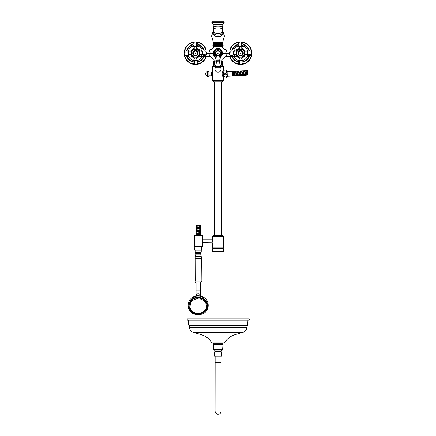 <?xml version="1.0" encoding="UTF-8"?>
<svg xmlns="http://www.w3.org/2000/svg" width="436" height="436" viewBox="0 0 436 436"><rect width="100%" height="100%" fill="white"/><g stroke="black" fill="none" stroke-linecap="round" stroke-linejoin="round"><path stroke-width="0.65" d="M215.122 46.592L214.31 46.592M218.431 46.592L217.297 46.592L218.431 46.592M216.937 46.592L216.245 46.592L216.937 46.592M198.244 57.121L200.331 56.522L202.266 55.061L200.331 56.522L209.449 56.522L210.147 53.214L209.471 49.9C211.651 49.693 212.942 48.592 213.335 46.592L213.024 47.622L213.335 46.592L218 46.592L218 48.434L219.052 48.892L218 48.434L216.948 48.892L218 48.434L218 46.592L222.665 46.592L222.976 47.622L224.742 49.47L225.668 49.808M221.384 46.592L221.673 46.592M222.589 46.592L222.665 46.592C223.058 48.592 224.349 49.693 226.529 49.9L235.669 49.9L233.734 51.361L235.669 49.9L237.865 49.23L235.669 49.9L237.865 49.23L235.936 51.895M225.908 49.851L226.186 49.889M237.669 57.056L235.669 56.522L226.524 56.522L225.853 53.214L222.665 53.214L225.853 53.214L226.529 49.9L235.669 49.9M236.644 56.004L237.865 57.198L235.669 56.522L233.734 55.061L235.669 56.522L226.551 56.522L225.853 53.214L226.529 49.9C223.515 48.81 222.229 47.709 222.665 46.592L213.335 46.592C213.771 47.709 212.485 48.81 209.471 49.9L200.331 49.9L202.266 51.361L200.331 49.9L209.471 49.9L210.147 53.214L213.335 53.214L210.147 53.214L209.449 56.522L211.231 56.947L213.084 58.98L213.318 59.846M236.208 51.17L237.32 49.66M210.114 56.576L211.242 56.958L213.079 58.969L213.335 59.983L214.087 59.983L214.087 60.795M211.667 53.214L212.136 53.214M216.125 59.983L216.529 59.983M236.47 50.685L235.903 52.009A4.812 4.812 0 0 1 238.258 48.985L237.745 49.312M236.743 50.287L237.707 49.339M216.594 59.983L214.708 59.983M236.388 55.606L235.903 54.413A4.812 4.812 0 0 0 239.364 57.874L235.941 54.544M236.317 55.476L236.694 56.07M236.797 56.206L236.143 55.105M235.903 54.413L236.083 54.969M202.609 53.999A2.376 1.15 0 0 0 205.214 54.282A2.376 1.15 0 0 0 206.719 53.214L210.147 53.214L206.719 53.214A2.376 2.376 0 0 0 202.609 51.584L202.506 54.882M199.775 55.29L200.097 54.413L198.102 57.22M190.772 54.413A4.812 4.812 0 0 0 194.233 57.874L190.772 54.413L192.767 57.22M190.772 52.009A4.812 4.812 0 0 1 194.233 48.549L190.772 52.009L192.767 49.208M200.097 52.009A4.812 4.812 0 0 0 196.636 48.549L200.015 51.731M199.966 54.838L200.097 54.413A4.812 4.812 0 0 1 196.636 57.874L198.582 56.854M198.691 56.756L198.99 56.457M199.764 51.11L198.625 49.606M199.11 50.102L198.135 49.23L200.331 49.9L198.135 49.23L199.072 50.064M199.486 50.614L200.037 51.797M198.936 49.911L198.609 49.595M199.792 51.17L199.623 50.838M198.783 56.669L198.456 56.958M199.797 55.247L200.031 54.642M199.606 55.612L198.892 56.56M219.875 59.983L219.875 60.795L219.875 59.983L219.406 59.983L221.292 59.983M198.135 57.198L200.331 56.522L202.239 55.094M198.135 49.23L200.331 49.9M200.097 54.413L199.917 54.969M233.391 52.424A2.376 1.15 180 0 0 230.786 52.14A2.376 1.15 180 0 0 229.282 53.214L225.853 53.214L229.282 53.214A2.376 2.376 0 0 0 233.391 54.838L233.391 51.584L233.494 54.02M241.767 48.549L245.228 52.009A4.812 4.812 0 0 0 241.767 48.549M200.331 56.522L209.449 56.522M235.669 56.522L233.761 55.094M226.551 56.522L224.763 56.953L222.932 58.947L222.665 59.983M219.749 59.983L220.354 59.983M225.886 56.576L224.758 56.958L222.916 58.985M214.534 46.592L213.782 46.592M213.024 47.622L211.258 49.47L210.332 49.808M210.092 49.851L209.814 49.889M212.975 46.532L218 46.532L212.975 46.532L212.784 45.671L213.487 44.576L213.487 43.366L222.513 43.366L222.513 44.576L223.216 45.671L223.025 46.532L219.946 46.532M223.025 46.532L218 46.532M218 34.711L218 42.619L213.4 42.374L213.297 41.867M222.703 41.867L222.513 43.366L222.6 42.368L218 42.619L218 43.366M213.4 42.374L211.683 36.439L212.147 34.351L212.981 33.354C213.422 35.501 215.095 36.624 218 36.728L218 24.416L213.188 24.416L211.983 22.459M222.6 42.368L224.317 36.439L223.853 34.351L223.019 33.354C222.534 35.534 220.861 36.662 218 36.728M212.926 33.392L213.444 31.91M223.074 33.392L222.556 31.91M212.981 33.354L213.487 32.553L213.193 25.784C213.498 26.383 215.101 26.721 218 26.781C220.899 26.721 222.502 26.383 222.807 25.784L222.812 24.416L223.804 22.808L222.371 22.797M224.017 22.459L223.804 22.808L212.196 22.808M218.616 61.149L219.39 55.536L218 55.999L216.61 55.536L217.384 61.149L218 61.209L219.352 60.936L221.139 55.546C222.622 52.195 221.575 50.113 218 49.301C214.425 50.113 213.378 52.195 214.861 55.546L216.648 61.868L219.352 61.868L220.518 66.305L215.482 66.305L216.648 61.868M214.861 55.546L216.61 55.536C214.577 53.17 215.035 51.492 218 50.505C220.965 51.492 221.423 53.17 219.39 55.536L221.139 55.546M217.384 61.149L213.667 61.073L213.667 64.73L216.109 64.931M242.585 56.909A4.213 4.213 0 0 0 244.476 54.778L242.585 56.909L244.476 54.778L244.476 51.65A4.213 4.213 0 0 0 242.133 49.301L244.476 51.65L242.133 49.301L238.999 49.301A4.213 4.213 0 0 0 236.655 51.65L236.655 54.778A4.213 4.213 0 0 0 239.004 57.121L242.133 57.121A4.213 4.213 0 0 0 242.585 56.909M241.767 57.874A4.812 4.812 0 0 0 245.228 54.413M239.364 48.549A4.812 4.812 0 0 0 238.258 48.985M197.454 56.909A4.213 4.213 0 0 0 199.345 54.778L197.454 56.909L199.345 54.778L199.345 51.65A4.213 4.213 0 0 0 196.996 49.301L199.345 51.65L196.996 49.301L193.867 49.301A4.213 4.213 0 0 0 191.524 51.65L191.524 54.778A4.213 4.213 0 0 0 193.867 57.121L197.001 57.121A4.213 4.213 0 0 0 197.454 56.909M217.537 50.543A2.709 2.709 0 0 0 215.624 54.511A2.709 2.709 0 0 0 219.297 55.59A2.709 2.709 0 0 0 217.537 50.543A2.709 2.709 0 0 0 215.624 54.511A2.709 2.709 0 0 0 219.297 55.59A2.709 2.709 0 0 0 217.537 50.543M216.992 51.361A2.104 2.104 0 0 0 216.152 54.222A2.104 2.104 0 0 0 219.008 55.061A2.104 2.104 0 0 0 219.848 52.2A2.104 2.104 0 0 0 216.992 51.361M194.134 50.838A2.709 2.709 0 0 0 193.055 54.511A2.709 2.709 0 0 0 196.734 55.59A2.709 2.709 0 0 0 194.968 50.543A2.709 2.709 0 0 0 193.055 54.511A2.709 2.709 0 0 0 196.734 55.59A2.709 2.709 0 0 0 194.968 50.543A2.709 2.709 0 0 0 194.134 50.838A2.709 2.709 0 0 1 195.432 50.505M194.423 51.361A2.104 2.104 0 0 0 193.584 54.222A2.104 2.104 0 0 0 196.445 55.061A2.104 2.104 0 0 0 197.285 52.2A2.104 2.104 0 0 0 194.423 51.361M239.266 50.838A2.709 2.709 0 0 0 238.192 54.511A2.709 2.709 0 0 0 241.866 55.59A2.709 2.709 0 0 0 240.105 50.543A2.709 2.709 0 0 0 238.192 54.511A2.709 2.709 0 0 0 241.866 55.59A2.709 2.709 0 0 0 240.105 50.543A2.709 2.709 0 0 0 239.266 50.838A2.709 2.709 0 0 1 240.568 50.505M239.555 51.361A2.104 2.104 0 0 0 238.715 54.222A2.104 2.104 0 0 0 241.577 55.061A2.104 2.104 0 0 0 242.416 52.2A2.104 2.104 0 0 0 239.555 51.361M227.325 76.731L227.303 76.207L232.562 75.978L232.355 71.166L227.096 71.395L227.058 70.458L227.325 76.731M223.69 70.49L223.515 70.496A3.837 3.837 0 0 0 223.15 70.719L223.363 75.532A3.837 1.837 -2.5 0 0 223.739 75.613C224.927 77.477 226.028 77.428 227.047 75.466A3.837 1.837 -2.5 0 0 227.27 75.401M223.363 75.532L223.434 77.221A3.837 3.837 0 0 0 223.815 77.412M226.18 77.308L226.747 77.286M223.739 75.613C224.769 73.82 225.87 73.771 227.047 75.466M226.54 71.242L226.905 72.153M226.573 70.365L226.829 70.354A3.837 3.837 0 0 1 227.058 70.458M223.515 70.496L223.837 70.485M223.793 72.856C223.701 70.806 224.671 70.338 226.704 71.455C226.796 73.504 225.826 73.967 223.793 72.856M227.249 74.954L227.303 76.207M232.829 71.749L232.966 71.291L233.44 73.531L232.982 71.744L232.535 71.76M232.557 75.826L233.309 75.793L232.835 73.559L233.309 75.793L233.445 75.335M232.966 71.291L233.865 71.253L234.95 75.27M232.361 71.319L232.835 73.559M233.44 73.531L233.914 75.771L234.813 75.728L234.339 73.493M234.334 71.684L234.47 71.226L234.939 73.466L234.47 71.226L235.369 71.188L236.448 75.205M234.939 73.466L235.413 75.706L236.317 75.662L235.843 73.428M235.838 71.618L236.443 73.401L235.969 71.161L236.873 71.123L237.952 75.145M237.337 71.553L237.473 71.095L237.947 73.335L237.473 71.095L238.378 71.057L239.457 75.079M236.443 73.401L236.917 75.641L237.822 75.597L237.348 73.362M238.841 71.488L238.977 71.03L239.451 73.27L238.977 71.03L239.876 70.992L240.961 75.014M237.947 73.335L238.421 75.575L239.32 75.537L238.846 73.297M240.345 71.422L240.481 70.964L240.955 73.204L240.481 70.964L241.381 70.926L242.465 74.948M239.451 73.27L239.925 75.51L240.825 75.472L240.35 73.232M241.849 71.357L242.454 73.139L241.98 70.899L242.885 70.861L243.964 74.883M240.955 73.204L241.424 75.444L242.329 75.406L241.855 73.166M242.454 73.139L242.928 75.379L243.833 75.341L243.359 73.101M243.353 71.291L243.958 73.074L243.484 70.839L244.389 70.796L245.468 74.818M243.958 73.074L244.433 75.314L245.332 75.275L244.863 73.035M244.852 71.231L244.988 70.774L245.463 73.008L244.988 70.774L245.888 70.73L246.972 74.752M246.356 71.166L246.493 70.708L246.509 71.155L247.414 71.117L247.566 74.725L245.937 75.248L245.463 73.008M246.82 74.758L246.362 72.97M246.493 70.708L247.392 70.665L247.414 71.117M196.369 234.971L195.917 234.819L198.173 234.443L195.917 234.819L195.917 233.914L199.977 233.009M200.429 235.004L200.429 234.666L198.473 235.004M198.549 235.004L200.429 234.666L199.977 234.514M196.369 233.467L195.917 233.315L198.173 232.938L195.917 233.315L195.917 232.41L199.977 231.505M198.173 234.443L200.429 234.067L200.429 233.162L198.173 233.538M198.173 232.938L200.429 232.562L200.429 231.658L198.173 232.034M196.369 231.963L195.917 231.81L198.173 231.434L195.917 231.81L195.917 230.906L199.977 230.001M198.173 231.434L200.429 231.058L200.429 230.154L198.173 230.53M196.369 230.459L195.917 230.306L198.173 229.93L195.917 230.306L195.917 229.401L199.977 228.497M196.369 228.955L195.917 228.802L198.173 228.426L195.917 228.802L195.917 227.897L199.977 226.993M198.173 229.93L200.429 229.554L200.429 228.649L198.173 229.025M198.173 228.426L200.429 228.05L200.429 227.145L198.173 227.521M196.369 227.45L195.917 227.298L198.173 226.922L195.917 227.298L195.917 226.393L200.429 225.641L196.369 225.641L196.369 226.24M199.977 225.641L198.173 226.017M194.821 247.038L194.712 250.16L201.634 250.16L201.525 247.038M198.173 226.922L200.429 226.546L200.429 225.641M215.03 21.8L211.803 21.8L211.803 22.459L224.197 22.459L224.197 21.8L215.03 21.8M239.07 49.442L238.999 49.301C239.653 48.265 239.566 47.301 238.732 46.401L242.4 46.401C241.566 47.301 241.479 48.265 242.133 49.301L239.838 49.426M242.062 56.98L242.133 57.121C241.479 58.157 241.566 59.122 242.4 60.021L238.732 60.021C239.566 59.122 239.653 58.157 238.999 57.121L241.293 56.996M239.048 49.442L236.797 51.693L236.781 53.939M242.084 56.98L244.334 54.729L244.351 52.483M242.193 60.386L239.778 60.386A2.376 1.15 90 0 0 239.495 62.991A2.376 1.15 90 0 0 240.568 64.495A2.376 2.376 0 0 0 242.193 60.386L238.835 60.282L241.402 60.282M239.756 60.282L238.939 60.386A2.376 2.376 0 0 0 240.568 64.495M247.741 51.584L247.741 53.999A2.376 1.15 0 0 0 250.346 54.282A2.376 1.15 0 0 0 251.85 53.214A2.376 2.376 0 0 0 247.741 51.584L247.637 54.941L247.637 52.374M241.375 46.14L242.193 46.036A2.376 2.376 0 0 0 240.568 41.927A2.376 2.376 0 0 0 238.939 46.036L242.193 46.036M236.797 51.715L236.655 51.65C235.62 52.298 234.655 52.211 233.756 51.383L233.756 55.045L233.494 51.481L233.494 54.048M233.494 52.402L233.494 51.541M193.938 49.442L193.867 49.301C194.521 48.265 194.434 47.301 193.6 46.401L197.268 46.401C196.434 47.301 196.347 48.265 197.001 49.301L194.707 49.426M196.93 56.98L197.001 57.121C196.347 58.157 196.434 59.122 197.268 60.021L193.6 60.021C194.434 59.122 194.521 58.157 193.867 57.121L196.162 56.996M193.916 56.98L191.524 54.778C190.488 54.124 189.524 54.217 188.625 55.045L188.625 51.383C189.524 52.211 190.488 52.298 191.524 51.65L191.649 53.939M196.952 56.98L199.203 54.729L199.219 52.483M197.061 60.386L194.647 60.386A2.376 1.15 90 0 0 194.363 62.991A2.376 1.15 90 0 0 195.432 64.495A2.376 2.376 0 0 0 197.061 60.386L193.704 60.282L196.244 60.282M197.105 60.282L196.271 60.282M194.625 60.282L193.807 60.386A2.376 2.376 0 0 0 195.432 64.495M202.609 51.584L202.506 54.941L202.506 52.374M193.807 46.036L196.222 46.036A2.376 1.15 -90 0 0 196.505 43.431A2.376 1.15 -90 0 0 195.432 41.927A2.376 2.376 0 0 0 193.807 46.036L197.165 46.14L194.598 46.14M196.244 46.14L194.625 46.14M188.625 55.045L188.363 51.481L188.363 54.048M188.363 52.402L188.259 51.584A2.376 2.376 0 0 0 184.15 53.214A2.376 2.376 0 0 0 188.259 54.838L188.259 51.584M214.534 356.223L221.75 356.223L221.75 351.863L214.534 351.863L214.534 356.223M215.433 351.362L220.85 351.362L215.433 351.558L214.534 350.053L213.776 350.053L222.507 350.053L222.954 349.601L222.654 349.154L222.954 344.642L222.507 344.189L221.303 344.189L221.303 343.737M213.776 350.053L213.329 349.601L220.447 349.579L213.329 349.601L213.629 349.154L222.654 349.154M213.629 349.154L213.629 345.089L222.654 345.089M219.657 344.189L222.507 344.189M213.329 342.832L213.329 343.737L222.954 343.737L222.954 342.832M221.205 342.832L224.535 342.832L226.78 339.693C229.053 337.377 231.778 335.72 234.955 334.723L242.966 332.352L193.317 332.352L201.328 334.723C204.506 335.72 207.231 337.377 209.503 339.693L211.749 342.832L221.205 342.832M247.637 325.093L188.646 325.093L188.352 320.117L247.931 320.117L247.637 325.093L247.305 325.594L188.979 325.594L189.317 326.101L246.967 326.101L247.305 325.594M232.78 320.117L248.684 320.117L249.283 319.517L248.684 318.912L187.6 318.912L187 319.517L187.6 320.117L232.78 320.117M206.223 56.522A11.282 11.282 0 0 1 185.534 58.62A11.282 11.282 0 0 1 190.025 43.311A11.282 11.282 0 0 1 206.223 49.9M229.777 49.9A11.282 11.282 0 0 1 250.466 47.802A11.282 11.282 0 0 1 245.975 63.111A11.282 11.282 0 0 1 229.777 56.522M223.319 70.452L222.949 71.057C221.842 72.937 221.842 74.823 222.949 76.709L223.641 77.793L223.641 80.349L212.359 80.349L213.863 81.854L214.316 81.854M223.406 77.45L223.15 77.041L223.428 77.041M223.641 80.349L222.137 81.854L213.863 81.854M211.438 75.314L212.359 75.384L212.403 72.561M220.469 66.659L223.641 66.659L222.137 65.155L220.73 65.155M214.888 65.008L216.027 65.155L214.37 65.155M221.684 81.854L221.232 81.854M219.352 61.868L219.352 60.936L222.333 61.073L222.333 64.73L219.891 64.931M219.918 65.008L222.333 64.937M213.667 64.937L216.082 65.008M222.333 60.866L219.357 60.795M216.643 60.795L213.667 60.866M214.272 61.073L214.272 64.73M221.728 61.073L221.728 64.73M207.983 74.485L207.983 71.052L208.882 72L211.438 72L211.438 75.76L208.882 75.76L208.882 72.234M207.983 71.4L207.983 73.281M223.564 236.808L222.06 235.304L213.94 235.304L212.436 236.808L223.564 236.808L223.564 247.19L212.436 247.19L212.436 242.825L202.653 242.672L202.653 246.738L202.353 247.038L194.865 247.038M196.369 234.819L194.532 235.162L194.532 246.88M201.269 235.004L194.532 235.162M221.221 251.55L223.265 251.55L223.265 248.542L212.735 248.542L212.735 251.55L223.265 251.55L223.265 251.25L223.265 251.55L223.265 251.25L212.735 251.25M213.378 251.55L214.779 251.55M222.589 248.089L213.335 248.089L212.436 247.19M202.429 241.887L202.713 239.217L212.436 239.217L212.659 241.887M203.732 297.603L198.173 295.494A7.608 6.644 180 0 0 192.608 297.603M206.724 308.236A9.047 7.903 180 0 0 206.762 308.138A9.047 7.903 180 0 0 198.173 297.744A9.047 7.903 180 0 0 189.584 308.138A9.047 7.903 180 0 0 189.622 308.236M198.173 298.856A8.284 7.238 0 0 1 206.457 306.088A8.284 7.238 0 0 1 198.173 313.326A8.284 7.238 180 0 1 189.889 306.088A8.284 7.238 180 0 1 198.173 298.856M200.62 254.902L195.726 254.902L195.726 253.643L200.62 253.643L201.236 256.548L195.105 256.548L195.181 281.127M195.05 281.967L201.29 281.967L201.29 281.127L195.05 281.127L195.05 281.967L195.938 282.855L198.173 282.855L195.938 282.855M199.241 282.855L200.402 282.855L199.241 282.855M196.064 295.63L196.064 282.855M196.064 290.082L200.277 290.082L200.277 282.855M200.277 290.082L200.277 295.63M195.105 250.16L195.105 252.139L201.236 252.139L201.236 250.16M212.784 45.671L223.216 45.671M213.487 44.576L222.513 44.576M213.487 32.553L213.487 32.558C213.771 34.106 215.275 34.962 218 35.125C220.725 34.962 222.229 34.106 222.513 32.553L222.812 24.416L218 24.416M212.147 34.351L213.427 31.643M223.853 34.351L222.573 31.643M223.019 33.354L222.513 32.52M213.373 30.76C213.662 32.547 215.21 33.534 218 33.725C220.79 33.534 222.338 32.547 222.627 30.76L222.627 30.869M222.627 30.76L222.78 27.119C222.474 28.34 220.883 29.016 218 29.141C215.117 29.016 213.526 28.34 213.22 27.119L213.188 24.416M222.78 27.141L222.812 24.416M215.553 66.686L215.624 67.313L220.376 67.313L220.447 66.686L215.553 66.686L215.482 66.305M218 55.999L218 61.209M215.766 57.045A4.436 4.436 0 0 1 214.136 51.028A4.436 4.436 0 0 1 222.436 53.148A4.436 4.436 0 0 1 220.235 57.045M241.795 57.775A4.731 4.731 0 0 0 245.13 54.44M245.13 51.982A4.731 4.731 0 0 0 241.795 48.647M239.337 48.647A4.731 4.731 0 0 0 236.001 51.982M236.001 54.44A4.731 4.731 0 0 0 239.337 57.775M196.663 57.775A4.731 4.731 0 0 0 199.999 54.44M199.999 51.982A4.731 4.731 0 0 0 196.663 48.647M194.205 48.647A4.731 4.731 0 0 0 190.87 51.982M190.87 54.44A4.731 4.731 0 0 0 194.205 57.775M217.586 50.838A2.409 2.409 0 0 0 215.885 54.364A2.409 2.409 0 0 0 219.155 55.323A2.409 2.409 0 0 0 217.586 50.838M217.76 53.345L218.24 53.083L217.869 52.974L217.76 53.345M218.131 53.448L217.869 52.974M195.023 50.838A2.409 2.409 0 0 0 193.322 54.364A2.409 2.409 0 0 0 196.587 55.323A2.409 2.409 0 0 0 195.023 50.838M195.197 53.345L195.671 53.083L195.197 53.345M195.562 53.448L195.306 52.974M240.154 50.838A2.409 2.409 0 0 0 238.454 54.364A2.409 2.409 0 0 0 241.718 55.323A2.409 2.409 0 0 0 240.154 50.838M240.329 53.345L240.803 53.083L240.329 53.345M240.694 53.448L240.438 52.974M239.778 60.386L238.939 60.386M247.741 53.999L247.637 54.882M244.334 51.715L244.476 51.65C245.512 52.298 246.476 52.211 247.376 51.383L247.376 55.045C246.476 54.217 245.512 54.124 244.476 54.778L244.334 54.707M241.353 46.036A2.376 1.15 -90 0 0 241.637 43.431A2.376 1.15 -90 0 0 240.568 41.927M194.647 60.386L193.807 60.386M199.203 51.715L199.345 51.65C200.38 52.298 201.345 52.211 202.244 51.383L202.244 55.045C201.345 54.217 200.38 54.124 199.345 54.778L199.203 54.707M196.222 46.036L197.105 46.14M188.259 52.424A2.376 1.15 180 0 0 185.654 52.14A2.376 1.15 180 0 0 184.15 53.214M215.373 351.176L220.91 351.176L221.75 350.053M220.447 349.601L222.954 349.601L220.447 349.579M222.954 344.663L213.329 344.663L222.954 344.642M193.317 332.352C190.973 331.551 189.665 329.921 189.393 327.458L246.89 327.458C246.618 329.921 245.31 331.551 242.966 332.352M231.963 326.101L204.321 326.101M197.208 60.539A7.537 7.537 0 0 0 202.206 56.522M202.206 49.9A7.537 7.537 0 0 0 197.208 45.889M193.66 45.889A7.537 7.537 0 0 0 188.112 51.437M197.753 61.601A8.704 8.704 0 0 0 203.487 56.522M203.487 49.9A8.704 8.704 0 0 0 197.753 44.821M193.115 44.821A8.704 8.704 0 0 0 187.044 50.892M188.112 54.985A7.537 7.537 0 0 0 193.66 60.539M187.044 55.53A8.704 8.704 0 0 0 193.115 61.601M186.526 50.838A9.221 9.221 0 0 1 193.055 44.303M197.813 44.303A9.221 9.221 0 0 1 204.043 49.9M204.043 56.522A9.221 9.221 0 0 1 197.813 62.119M193.055 62.119A9.221 9.221 0 0 1 186.526 55.59M196.783 64.076A10.949 10.949 0 0 0 205.868 56.522M205.868 49.9A10.949 10.949 0 0 0 196.783 42.347M194.085 42.347A10.949 10.949 0 0 0 184.57 51.868M184.57 54.56A10.949 10.949 0 0 0 194.085 64.076M195.868 64.457A11.249 11.249 0 0 0 206.19 56.522M206.19 49.9A11.249 11.249 0 0 0 195.868 41.97M195.001 41.97A11.249 11.249 0 0 0 184.188 52.778M184.188 53.644A11.249 11.249 0 0 0 195.001 64.457M242.34 60.539A7.537 7.537 0 0 0 247.888 54.985M247.888 51.437A7.537 7.537 0 0 0 242.34 45.889M238.792 45.889A7.537 7.537 0 0 0 233.794 49.9M242.885 61.601A8.704 8.704 0 0 0 248.956 55.53M248.956 50.892A8.704 8.704 0 0 0 242.885 44.821M238.247 44.821A8.704 8.704 0 0 0 232.513 49.9M233.794 56.522A7.537 7.537 0 0 0 238.792 60.539M232.513 56.522A8.704 8.704 0 0 0 238.247 61.601M231.957 49.9A9.221 9.221 0 0 1 238.187 44.303M242.945 44.303A9.221 9.221 0 0 1 249.474 50.838M249.474 55.59A9.221 9.221 0 0 1 242.945 62.119M238.187 62.119A9.221 9.221 0 0 1 231.957 56.522M241.915 64.076A10.949 10.949 0 0 0 251.43 54.56M251.43 51.868A10.949 10.949 0 0 0 241.915 42.347M239.217 42.347A10.949 10.949 0 0 0 230.132 49.9M230.132 56.522A10.949 10.949 0 0 0 239.217 64.076M240.999 64.457A11.249 11.249 0 0 0 251.812 53.644M251.812 52.778A11.249 11.249 0 0 0 240.999 41.97M240.132 41.97A11.249 11.249 0 0 0 229.81 49.9M229.81 56.522A11.249 11.249 0 0 0 240.132 64.457M215.531 66.659L212.359 66.659L213.863 65.155M207.983 76.709L207.378 76.725L207.378 71.041L207.983 71.052M207.078 76.229L207.078 71.537A2.709 2.709 0 0 0 207.078 76.229L207.378 76.725M207.078 75.94A2.709 2.376 180 0 1 205.727 73.88M215.068 411.132L215.133 362.414L221.15 362.414L221.15 356.223M214.992 356.223L215.057 411.104M202.653 246.738L194.527 246.738M202.653 239.369L202.653 235.304L194.527 235.304M198.173 297.357A9.543 8.333 0 0 1 207.716 305.69A9.543 8.333 0 0 1 198.173 314.029C185.861 314.541 185.861 296.84 198.173 297.357M198.173 298.017A8.976 7.837 0 0 1 206.691 308.328A8.976 7.837 0 0 1 198.173 313.697L192.919 312.214L189.655 308.328L190.897 301.271L198.173 298.017M201.236 256.548L201.35 258.406L194.996 258.406M200.62 253.643L200.996 252.477L195.35 252.477L195.105 252.139M196.064 295.564A2.104 1.869 0 0 1 200.277 295.564M211.231 56.947L213.079 58.969M221.913 60.795L221.913 59.983M224.763 56.953L222.932 58.947M211.683 36.411C211.711 34.395 212.228 32.864 213.248 31.817M224.317 36.411C224.289 34.395 223.772 32.864 222.752 31.817M213.373 30.869L213.22 27.141M215.624 67.313A3.008 3.008 0 0 0 218 72.169A3.008 3.008 0 0 0 220.376 67.313M215.918 57.383L215.766 57.307C210.348 54.674 215.095 45.982 220.235 49.121L222.665 53.301L220.082 57.383M220.518 66.305L220.447 66.686M234.039 71.7L234.486 71.678M235.544 71.635L235.99 71.613M237.048 71.569L237.495 71.548M238.547 71.504L238.993 71.482M240.051 71.439L240.498 71.417M241.555 71.373L242.002 71.351M243.059 71.308L243.506 71.286M244.563 71.242L245.01 71.221M246.062 71.177L246.509 71.155M245.315 74.823L245.762 74.801M243.811 74.888L244.258 74.867M242.307 74.954L242.754 74.932M240.803 75.019L241.255 74.997M239.304 75.085L239.751 75.063M237.8 75.15L238.247 75.128M236.296 75.215L236.743 75.194M234.791 75.281L235.238 75.259M233.293 75.346L233.74 75.324M196.369 233.761L196.369 233.315M196.369 232.257L196.369 231.81M196.369 230.753L196.369 230.306M196.369 229.249L196.369 228.802M196.369 227.745L196.369 227.298M199.977 227.145L199.977 226.698M199.977 228.649L199.977 228.202M199.977 230.154L199.977 229.707M199.977 231.658L199.977 231.211M199.977 233.162L199.977 232.715M199.977 234.666L199.977 234.219M239.048 56.98L236.655 54.778C235.62 54.124 234.655 54.217 233.756 55.045M242.084 49.442L244.334 51.693M247.741 54.838A2.376 2.376 0 0 0 251.85 53.214M233.391 51.584A2.376 2.376 0 0 0 229.282 53.214M193.916 49.442L191.666 51.693M196.952 49.442L199.203 51.693M202.609 54.838A2.376 2.376 0 0 0 206.719 53.214M197.061 46.036A2.376 2.376 0 0 0 195.432 41.927M215.433 351.558L215.133 351.863M213.629 345.089L213.329 344.663M213.329 344.642L213.776 344.189M214.981 344.189L214.981 343.737M189.393 327.458L189.317 326.101M246.89 327.458L246.967 326.101M188.646 325.093L188.979 325.594M220.85 351.558L221.15 351.863M212.376 72.452L211.438 72.452M212.359 66.659L212.359 72.376M212.359 75.384L212.359 80.349M223.641 66.659L223.641 69.973M207.378 71.041L207.078 71.537M208.882 75.76L207.983 76.665M221.608 81.854L221.608 235.304M214.392 81.854L214.392 235.304M215.133 362.414L215.133 356.223M214.992 251.55L214.992 318.912M214.992 350.669L214.992 351.863M221.008 251.55L221.008 318.912M221.008 351.045L221.008 351.825M215.057 411.175L215.335 412.56L217.248 414.2L219.019 414.162L220.142 413.486L221.041 411.802L221.15 362.414M202.653 235.304L202.353 235.004M213.787 248.089L213.787 248.542M222.213 248.089L222.213 248.542M212.436 236.808L212.436 240.154M223.564 247.19L222.665 248.089M203.825 297.652L198.173 295.352L192.521 297.652M198.173 314.509C211.558 315.135 211.558 295.559 198.173 296.18C184.788 295.559 184.788 315.135 198.173 314.509M189.584 308.138L189.655 308.328C191.197 311.74 194.036 313.544 198.173 313.729C202.309 313.544 205.149 311.74 206.691 308.328L206.762 308.138M195.726 254.902L195.105 256.548M201.35 258.406L201.165 281.127M200.996 252.477L201.236 252.139M201.29 281.967L200.402 282.855M195.726 253.643L195.35 252.477"/></g></svg>
